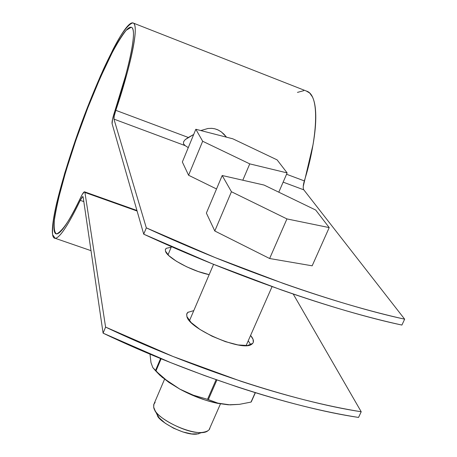 <?xml version="1.0" encoding="UTF-8"?>
<svg xmlns="http://www.w3.org/2000/svg" width="457" height="457" viewBox="0 0 457 457"><rect width="100%" height="100%" fill="white"/><g stroke="black" fill="none" stroke-linecap="round" stroke-linejoin="round"><path stroke-width="0.69" d="M112.108 123.756C111.788 121.899 112.685 117.717 114.798 111.222L112.531 119.243L112.108 123.756L143.727 234.178L212.488 263.889L281.232 289.887C303.745 297.77 325.201 304.676 345.595 310.6C365.954 316.512 384.72 321.328 401.897 325.058L404.656 319.175L303.802 189.838L283.14 182.137L303.802 189.838L404.656 319.175C387.496 315.376 368.73 310.497 348.365 304.533C327.972 298.552 306.51 291.6 283.974 283.677L215.167 257.594L146.32 227.86L113.947 119.111C113.713 117.826 114.341 114.901 115.821 110.337L188.33 137.477L185.194 139.631L183.543 141.824L183.531 143.886L185.159 145.64L113.947 119.111L146.32 227.86C234.675 268.767 338.591 305.002 404.656 319.175L401.897 325.058C335.786 311.154 231.939 275.103 143.727 234.178L146.32 227.86L143.727 234.178L112.108 123.756M84.922 192.454L137.1 211.031L84.922 192.454L84.476 191.797L84.922 192.454L105.59 327.086L84.922 192.454M80.763 197.315C82.477 193.757 83.711 191.917 84.476 191.797L82.306 194.345L80.763 197.315C76.136 207.01 71.978 214.876 68.293 220.914C64.626 226.923 61.621 230.848 59.29 232.699C56.971 234.521 55.4 234.327 54.589 232.116C53.777 229.894 53.709 225.935 54.372 220.24C55.034 214.544 56.354 207.518 58.319 199.166L65.779 171.541L75.908 140.19L87.738 107.995L100.226 77.833L112.233 52.555C116.061 45.18 119.5 39.296 122.556 34.915C125.612 30.533 128.086 28.014 129.965 27.357C131.85 26.712 132.981 28.134 133.358 31.624C133.73 35.138 133.261 40.667 131.953 48.208C130.628 55.788 128.497 64.997 125.561 75.839L114.798 111.222C126.235 77.867 138.7 28.448 131.199 27.26L126.189 30.288C121.676 35.994 116.649 44.158 111.097 54.766C99.923 77.764 90.383 100.117 82.483 121.825C75.576 140.385 68.91 160.773 62.483 182.983C58.685 197.19 56 209.472 54.423 219.817C53.732 228.226 54.486 232.933 56.674 233.933C62.906 230.734 70.932 218.526 80.763 197.315M83.82 201.611L80.232 200.343L82.82 196.499L83.134 196.967L103.099 333.159L83.134 196.967L82.203 196.944L80.232 200.343C71.281 219.223 60.421 238.126 55.223 238.314L52.595 234.681C52.241 228.454 53.36 219.006 55.948 206.335C62.243 178.973 72.977 146.143 82.089 121.505C88.287 104.75 95.404 87.338 103.448 69.27C109.103 57.051 114.724 46.083 120.311 36.377C125.612 28.151 129.805 23.661 132.896 22.901C140.687 24.158 127.754 75.531 115.821 110.337L127.063 73.349C130.125 62.032 132.341 52.429 133.707 44.546C135.061 36.697 135.535 30.962 135.129 27.34C134.718 23.741 133.524 22.302 131.542 23.021C129.565 23.753 126.977 26.415 123.784 31.013C120.591 35.612 117.003 41.758 113.022 49.453L100.529 75.776L87.555 107.127L75.262 140.567L64.74 173.14L56.965 201.885C54.914 210.586 53.532 217.915 52.829 223.873C52.121 229.831 52.184 233.99 53.006 236.349C53.84 238.703 55.457 238.948 57.862 237.086C60.278 235.206 63.403 231.151 67.225 224.913C71.064 218.646 75.399 210.454 80.232 200.343L83.82 201.611M293.205 294.022L361.213 411.757C343.91 408.998 325.104 405.056 304.79 399.938C284.448 394.802 263.129 388.57 240.839 381.235L173.009 356.471L105.59 327.086C191.78 368.273 294.548 401.68 361.213 411.757L293.205 294.022M193.837 310.6L187.77 312.382L186.685 314.193L186.896 316.552L191.146 322.551L199.989 329.474L212.088 336.221L225.49 341.67L237.977 344.932L247.545 345.503L252.738 343.356L253.309 342.287L253.047 339.288L250.585 335.427C254.018 339.54 254.355 342.504 251.596 344.327C242.307 351.947 189.312 329.177 186.896 316.552L186.742 313.988L188.135 312.091M171.186 247.214L166.228 248.328L165.348 249.648L165.485 251.156L168.959 255.749L176.425 261.267L186.753 266.837L198.287 271.549L209.175 274.646C192.117 271.321 166.856 257.651 165.485 251.156M358.545 417.435C341.242 414.733 322.431 410.849 302.123 405.782C281.78 400.698 260.473 394.505 238.194 387.21L204.536 375.557L170.432 362.521L103.099 333.159L105.59 327.086L103.099 333.159C189.152 374.363 291.852 407.598 358.545 417.435L361.213 411.757L358.545 417.435M250.51 344.298L248.225 340.791M188.273 147.628L185.159 145.64L113.947 119.111L114.233 115.964L115.821 110.337L188.33 137.477L193.694 134.472L185.194 139.631L183.543 141.824L183.531 143.886L185.159 145.64L188.273 147.628M303.242 186.49L313.074 144.492C315.016 133.198 315.913 123.464 315.764 115.295C315.604 107.155 314.479 101.003 312.382 96.838L309.686 93.028L306.321 91.023M303.796 90.657L297.444 92.4M303.802 189.838C302.888 188.341 303.06 185.365 304.328 180.903L286.556 174.254L304.328 180.903C315.199 147.177 322.139 95.524 306.413 91.057L133.404 23.101M200.817 130.559L207.941 128.486L211.78 128.337L214.721 128.777L217.549 129.714L220.862 131.559L223.924 134.141L226.535 137.186L221.422 131.97L218.178 129.999L214.796 128.8L211.871 128.354L207.969 128.48L200.829 130.559M214.796 230.991L206.375 213.082L222.193 175.511L264.066 185.062L315.713 210.049L329.211 227.597L286.939 218.914L231.442 191.74L222.193 175.511L264.066 185.062L315.713 210.049L329.211 227.597L312.16 265.814L269.63 258.519L214.796 230.991L231.442 191.74L222.193 175.511L206.375 213.082L214.796 230.991L231.442 191.74L286.939 218.914L269.63 258.519L214.796 230.991M312.16 265.814L329.211 227.597L286.939 218.914L269.63 258.519L312.16 265.814M155.134 402.406L153.741 404.485L153.689 407.141C154.974 419.937 199.418 439.074 208.124 430.568M156.894 414.242L159.265 417.921L165.245 423.256L173.563 428.203L182.891 431.962L191.729 433.939L198.669 433.824M153.912 404.022L153.689 407.141L154.752 409.843C154.889 415.984 186.507 434.613 202.32 432.402C207.204 431.676 209.729 430.18 209.883 427.912M156.905 414.276L157.414 415.316C157.579 420.486 183.743 435.927 196.927 434.076L201.726 432.585M230.105 404.873L217.863 403.131L207.529 399.327L216.11 379.698L207.529 399.327L193.351 395.196L179.818 389.113C192.357 395.882 204.822 400.6 217.224 403.28L228.272 404.805L217.863 403.131L208.335 399.584L193.351 395.196L179.818 389.113L168.776 382.315L159.921 375.3L155.557 370.776L162.218 377.322L179.818 389.113L192.243 395.179L205.107 400.035L217.423 403.32L228.272 404.805L239.428 404.348L251.013 402.086L255.223 392.637L251.013 402.086L239.428 404.348L230.151 404.873M179.818 389.113L167.285 380.921L159.459 374.397L152.821 367.599L150.987 362.658L149.999 354.129L150.987 362.658L152.821 367.599L155.431 370.656L160.573 358.528L155.431 370.656L155.906 371.09L161.132 358.756L155.906 371.09L167.285 380.921L179.818 389.113M251.27 401.892L255.383 392.683L251.27 401.892M208.335 399.584L216.904 379.984L208.335 399.584M213.573 264.329L189.461 320.74M188.581 175.248L182.349 161.995L195.836 129.274L232.824 138.808L277.113 159.881L287.139 172.912L249.756 163.874L202.668 141.259L195.836 129.274L232.824 138.808L277.113 159.881L287.139 172.912L278.787 192.18L287.139 172.912L249.756 163.874L202.668 141.259L195.836 129.274L182.349 161.995L188.581 175.248L202.668 141.259L188.581 175.248L216.527 188.97L188.581 175.248M242.804 180.212L249.756 163.874L242.804 180.212M136.94 210.483L84.671 191.866M131.696 27.46L131.199 27.26M91.006 250.67L55.251 238.326M186.667 314.262L187.199 313.016M165.348 249.642L165.628 248.962M272.058 286.636L246.106 345.606M220.457 403.891L209.197 429.471M164.56 379.219L154.226 403.434M154.752 409.843L157.414 415.316M202.32 432.402L196.927 434.076M162.269 377.368L159.459 374.397M217.429 403.32L218.537 403.308M171.444 246.609L168.016 254.829"/></g></svg>
